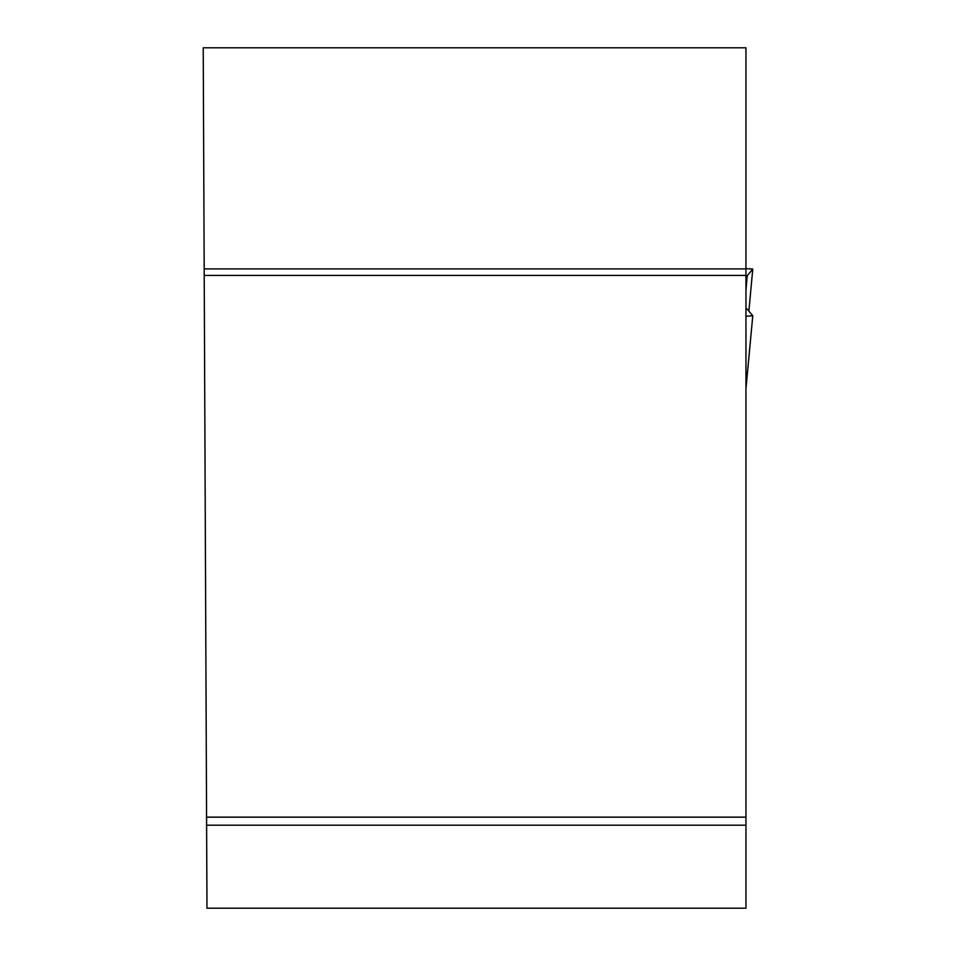 <?xml version="1.0" encoding="UTF-8"?>
<svg xmlns="http://www.w3.org/2000/svg" width="956" height="956" viewBox="0 0 956 956"><rect width="100%" height="100%" fill="white"/><g stroke="black" fill="none" stroke-linecap="round" stroke-linejoin="round"><path stroke-width="1.43" d="M745.955 47.8L745.955 268.911L204.19 268.911L203.222 47.8L745.955 47.8M204.19 268.911L206.974 908.2L745.955 908.2L745.955 268.911M206.616 825.195L745.955 825.195M745.955 817.153L206.58 817.153M745.955 275.424L204.214 275.424M745.955 316.221L752.778 315.767L747.222 309.099L745.955 308.908M745.955 388.734L752.778 315.767L745.955 388.626M745.955 275.925L747.222 275.734L752.766 269.09L748.883 311.094L752.766 269.09M745.955 290.373L747.222 275.734L752.766 269.09L745.955 268.6L752.778 269.066"/></g></svg>
